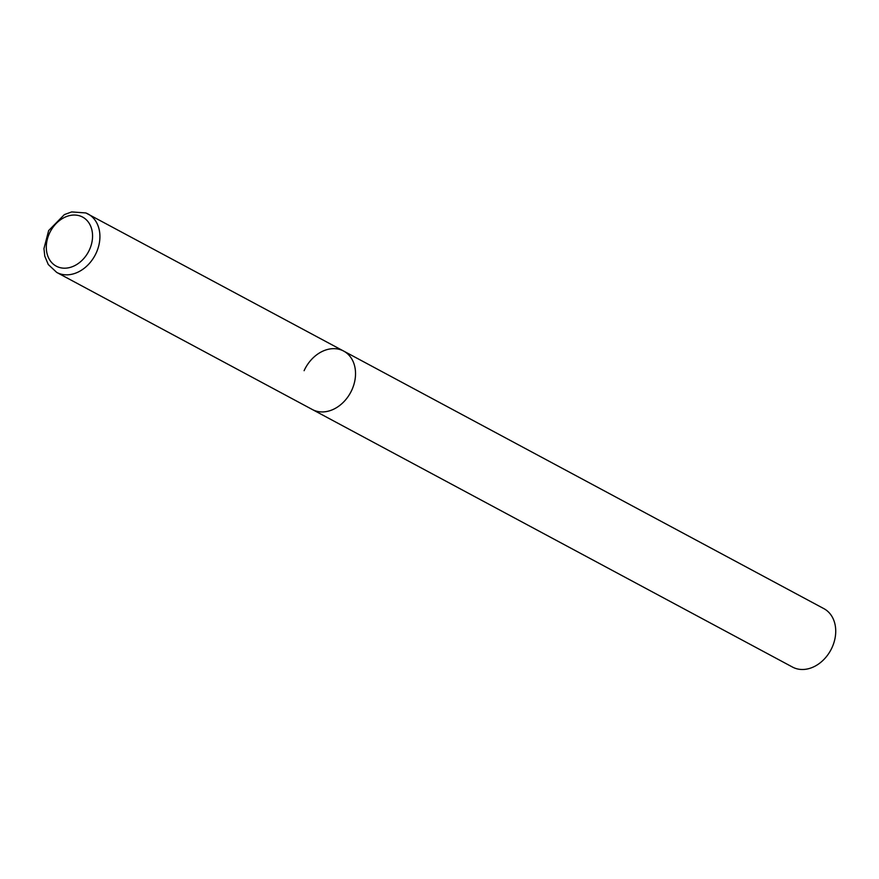 <?xml version="1.0" encoding="UTF-8"?>
<svg xmlns="http://www.w3.org/2000/svg" width="879" height="879" viewBox="0 0 879 879"><rect width="100%" height="100%" fill="white"/><g stroke="black" fill="none" stroke-linecap="round" stroke-linejoin="round"><path stroke-width="1.32" d="M304.101 370.696A33.16 25.689 118.2 0 1 343.667 351.073L823.865 608.631A33.16 25.689 118.2 0 1 832.094 647.449A33.16 25.689 118.2 0 1 792.517 667.073L312.331 409.515A33.16 25.689 -61.8 0 0 314.319 410.449A33.16 25.689 -61.8 0 0 351.292 391.177A33.16 25.689 -61.8 0 0 343.667 351.073A33.16 25.689 118.2 0 1 351.897 389.891A33.16 25.689 118.2 0 1 312.331 409.515L56.717 272.413A33.16 25.689 -61.8 0 0 58.706 273.347A33.16 25.689 -61.8 0 0 95.679 254.075A33.16 25.689 -61.8 0 0 88.054 213.982A33.16 25.689 -61.8 0 0 86.065 213.048M80.923 216.289A27.853 21.579 -61.8 0 0 49.356 233.55A27.853 21.579 -61.8 0 0 57.937 266.941A27.853 21.579 -61.8 0 0 89.504 249.68A27.853 21.579 -61.8 0 0 80.923 216.289M56.717 272.413L48.268 264.513L44.785 256.163L43.95 248.603L48.653 230.562L64.376 214.608L71.671 211.927L85.856 212.949L343.667 351.073"/></g></svg>

